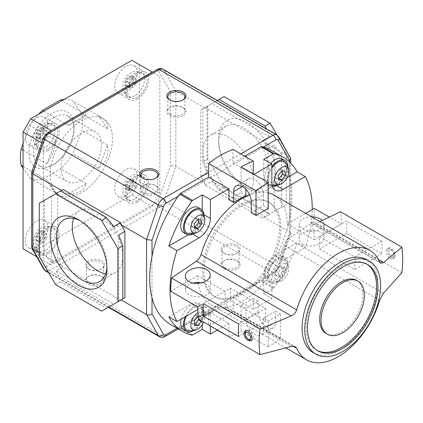 <?xml version="1.0" encoding="UTF-8"?>
<svg xmlns="http://www.w3.org/2000/svg" width="423" height="423" viewBox="0 0 423 423"><rect width="100%" height="100%" fill="white"/><g stroke="black" fill="none" stroke-linecap="round" stroke-linejoin="round"><path stroke-width="0.32" stroke-dasharray="2.12 1.59" d="M366.81 259.701A53.631 30.964 -60 0 1 375.032 302.678A53.631 30.964 -60 0 1 339.997 349.943A53.631 30.964 -60 0 1 313.179 352.597M197.779 306.934L224.867 291.294A63.212 36.494 120 0 0 228.076 308.637A7.662 4.426 120 0 0 226.876 307.235A7.662 4.426 120 0 0 223.518 307.362L291.273 346.479M274.083 195.103A63.212 36.494 120 0 1 287.175 224.042L314.263 239.682A63.212 36.494 120 0 0 311.053 222.339A7.662 4.426 120 0 0 312.253 223.741A7.662 4.426 120 0 0 315.611 223.614L378.786 260.082M31.725 172.251L32.809 171.431L32.809 245.06L44.262 265.565A3.833 2.21 120 0 0 46.694 265.914L153.549 204.224L159.852 193.3L159.852 76.494L153.549 72.851L49.681 132.817L43.373 143.741L43.373 260.552L51.035 264.972L152.19 206.572L153.549 204.224L156.531 202.501A3.833 2.21 120 0 0 158.963 199.339L170.421 165.61L170.421 91.981L158.963 71.482A3.833 2.956 150.8 0 1 164.108 70.266A7.662 4.426 120 0 0 163.072 69.187M31.683 247.132L32.809 245.06M159.349 336.671A7.662 4.426 120 0 0 163.178 336.296L273.015 272.883A7.662 4.426 120 0 0 277.885 266.559L289.612 232.021L264.148 217.316L262.535 218.247L205.107 185.094L204.552 182.91L175.836 166.334L170.421 165.61M204.552 182.91L200.761 176.343L200.761 110.028L204.552 107.839L175.836 91.262C174.033 90.453 172.224 90.691 170.421 91.981M290.495 157.811L289.612 156.949L289.612 232.021L290.733 233.369L289.612 234.427L289.612 218.337A100.563 58.062 120 0 0 289.612 176.888L289.612 218.337A100.563 58.062 120 0 1 263.471 278.392L178.141 327.656A100.563 58.062 120 0 0 179.653 328.058A1.914 1.105 120 0 0 180.436 327.894L208.613 311.624L208.613 325.266A100.563 58.062 120 0 0 232.994 311.191L232.994 297.549L261.171 281.279A1.914 1.105 120 0 0 261.953 280.539A100.563 58.062 120 0 0 263.471 278.392L275.722 271.317A3.833 2.21 120 0 0 278.154 268.156L289.612 234.427M178.141 196.283L263.471 147.019M152 256.333L152 297.787M204.552 107.839L205.107 107.521L262.535 140.674L264.148 142.244L267.939 148.817L274.167 145.216L274.167 211.532L281.385 207.365L281.385 154.189L286.36 151.318L276.875 134.889M278.794 136.862A3.833 2.956 -29.2 0 0 277.885 135.952L289.612 156.949L264.148 142.244M63.133 189.488L57.729 192.608L57.729 258.918L61.52 265.491L39.307 252.663M61.52 265.491L63.133 267.061L120.56 300.214L101.615 311.154M88.338 284.415A9.576 5.531 0 0 0 101.885 284.415A9.576 5.531 0 0 0 101.885 276.594A9.576 5.531 0 0 0 88.338 276.594A9.576 5.531 0 0 0 88.338 284.415M223.783 268.774A9.576 5.531 0 0 0 237.329 268.774A9.576 5.531 0 0 0 237.329 260.954A9.576 5.531 0 0 0 223.783 260.954A9.576 5.531 0 0 0 223.783 268.774M262.535 140.674L269.292 136.772L211.865 103.619L205.107 107.521M39.307 203.241L57.729 192.608M56.375 193.39L60.537 190.985L56.375 193.39L113.803 226.543M200.761 110.028L206.99 106.432L206.99 172.743L200.761 176.343M51.5 196.203L51.5 262.519L44.288 253.541L39.307 256.417M51.5 262.519L57.729 258.918M55.561 284.568L60.537 281.697L56.375 270.963L63.133 267.061M205.107 185.094L211.865 181.192L269.292 214.345L262.535 218.247M122.844 298.897L118.678 301.303L118.678 234.992M267.939 148.817L267.939 215.127L274.167 211.532M218.696 138.839A40.143 23.175 60 0 1 247.08 122.453A40.143 23.175 60 0 1 275.463 171.616A40.143 23.175 60 0 1 247.08 188.002A40.143 23.175 60 0 1 218.696 138.839L218.696 142.477A35.685 20.605 60 0 1 226.088 126.139A35.685 20.605 60 0 1 261.774 146.744A35.685 20.605 60 0 1 261.774 187.955A35.685 20.605 60 0 1 243.934 186.183A35.685 20.605 60 0 1 218.696 142.477M224.053 96.576L207.804 105.962L207.804 159.138L224.053 187.289L270.107 213.879L286.36 204.494L286.36 151.318M44.288 200.37L44.288 253.541M60.537 281.697L106.591 308.282M206.99 106.432L202.823 108.838L202.823 162.014L207.804 159.138M202.823 108.838L207.804 105.962M211.865 181.192L219.077 190.165L265.131 216.75L270.107 213.879M219.077 190.165L224.053 187.289M281.385 207.365L286.36 204.494M265.131 216.75L269.292 214.345M56.375 270.963L113.803 304.116M269.292 136.772L266.162 128.703M217.285 100.489L211.865 103.619M281.385 154.189L274.167 145.216M202.823 162.014L206.99 172.743M202.881 151.608A35.685 20.605 60 0 1 210.273 135.27A35.685 20.605 60 0 1 245.964 155.876A35.685 20.605 60 0 1 245.964 197.081A35.685 20.605 60 0 1 218.464 187.521A35.685 20.605 60 0 1 202.881 151.608M80.211 220.721A35.685 20.605 60 0 1 81.734 221.552A35.685 20.605 60 0 1 81.739 221.552A35.685 20.605 60 0 1 106.971 265.258A35.685 20.605 60 0 1 106.924 266.998M81.734 221.552L78.588 219.733L81.739 221.552M73.65 218.416A35.685 20.605 60 0 1 79.704 210.654A35.685 20.605 60 0 1 97.549 212.42A35.685 20.605 60 0 1 120.862 243.87A35.685 20.605 60 0 1 115.394 272.465A35.685 20.605 60 0 1 105.639 273.829M23.054 248.819L30.715 253.245L131.876 194.844L152.19 206.572M131.876 194.844L139.537 181.573L159.852 193.3M139.537 181.573L139.537 64.761L159.852 76.494M139.537 64.761L131.876 60.341M158.963 71.482A3.833 2.21 120 0 0 156.531 71.127L153.549 72.851L152.423 72.201M50.802 130.876L49.681 132.817L46.694 134.54A3.833 2.21 60 0 1 47.487 132.785M41.729 142.794L43.373 143.741M36.785 256.745L43.373 260.552M30.715 253.245L51.035 264.972M81.295 192.761A44.055 25.438 -60 0 1 59.268 194.945A44.055 25.438 -60 0 1 59.268 144.074A44.055 25.438 -60 0 1 103.323 118.641A44.055 25.438 -60 0 1 110.075 153.94A44.055 25.438 -60 0 1 81.295 192.761M125.991 195.579A15.9 9.179 -60 0 1 118.043 196.367A15.9 9.179 -60 0 1 118.043 178.009A15.9 9.179 -60 0 1 133.943 168.83A15.9 9.179 -60 0 1 136.38 181.567A15.9 9.179 -60 0 1 125.991 195.579M125.991 92.357A15.9 9.179 -60 0 1 118.043 93.145A15.9 9.179 -60 0 1 118.043 74.786A15.9 9.179 -60 0 1 133.943 65.607A15.9 9.179 -60 0 1 136.38 78.345A15.9 9.179 -60 0 1 125.991 92.357M36.6 143.968A15.9 9.179 -60 0 1 28.653 144.756A15.9 9.179 -60 0 1 28.653 126.398A15.9 9.179 -60 0 1 44.547 117.219A15.9 9.179 -60 0 1 46.985 129.956A15.9 9.179 -60 0 1 36.6 143.968M36.6 247.191A15.9 9.179 -60 0 1 28.653 247.978A15.9 9.179 -60 0 1 28.653 229.62A15.9 9.179 -60 0 1 44.547 220.441A15.9 9.179 -60 0 1 46.985 233.179A15.9 9.179 -60 0 1 36.6 247.191M39.984 240.676L43.373 236.468L43.373 231.952L39.984 231.651L36.6 235.86L36.6 240.375L39.984 240.676L43.373 242.633L46.757 238.424L43.373 236.468M47.979 252.039A13.79 7.963 -60 0 1 41.084 252.721A13.79 7.963 -60 0 1 41.084 236.795A13.79 7.963 -60 0 1 54.874 228.832A13.79 7.963 -60 0 1 56.989 239.883A13.79 7.963 -60 0 1 47.979 252.039M47.979 253.758A15.9 9.179 -60 0 1 40.026 254.546A15.9 9.179 -60 0 1 40.026 236.187A15.9 9.179 -60 0 1 55.926 227.008A15.9 9.179 -60 0 1 58.363 239.751A15.9 9.179 -60 0 1 47.979 253.758M39.984 137.454L43.373 133.245L43.373 128.729L39.984 128.428L36.6 132.637L36.6 137.152L39.984 137.454L43.373 139.41L46.757 135.196L43.373 133.245M47.979 148.817A13.79 7.963 -60 0 1 41.084 149.499A13.79 7.963 -60 0 1 41.084 133.573A13.79 7.963 -60 0 1 54.874 125.61A13.79 7.963 -60 0 1 56.989 136.661A13.79 7.963 -60 0 1 47.979 148.817M47.979 150.535A15.9 9.179 -60 0 1 40.026 151.323A15.9 9.179 -60 0 1 40.026 132.965A15.9 9.179 -60 0 1 55.926 123.786A15.9 9.179 -60 0 1 58.363 136.523A15.9 9.179 -60 0 1 47.979 150.535M129.38 85.843L132.764 81.634L132.764 77.118L129.38 76.817L125.991 81.026L125.991 85.541L129.38 85.843L132.764 87.799L136.153 83.585L132.764 81.634M137.369 97.205A13.79 7.963 -60 0 1 130.474 97.887A13.79 7.963 -60 0 1 130.474 81.962A13.79 7.963 -60 0 1 144.264 73.999A13.79 7.963 -60 0 1 146.379 85.049A13.79 7.963 -60 0 1 137.369 97.205M137.369 98.924A15.9 9.179 -60 0 1 129.422 99.712A15.9 9.179 -60 0 1 129.422 81.353A15.9 9.179 -60 0 1 145.322 72.174A15.9 9.179 -60 0 1 147.759 84.917A15.9 9.179 -60 0 1 137.369 98.924M129.38 189.07L132.764 184.856L132.764 180.341L129.38 180.039L125.991 184.248L125.991 188.764L129.38 189.07L132.764 191.022L136.153 186.813L132.764 184.856M137.369 200.428A13.79 7.963 -60 0 1 130.474 201.11A13.79 7.963 -60 0 1 130.474 185.184A13.79 7.963 -60 0 1 144.264 177.221A13.79 7.963 -60 0 1 146.379 188.272A13.79 7.963 -60 0 1 137.369 200.428M137.369 202.146A15.9 9.179 -60 0 1 129.422 202.934A15.9 9.179 -60 0 1 129.422 184.576A15.9 9.179 -60 0 1 145.322 175.397A15.9 9.179 -60 0 1 147.759 188.14A15.9 9.179 -60 0 1 137.369 202.146M46.757 238.424L46.757 233.908L43.373 231.952M46.757 233.908L43.373 233.602L39.984 231.651M43.373 233.602L39.984 237.816L36.6 235.86M39.984 237.816L39.984 242.331L36.6 240.375M39.984 242.331L43.373 242.633M46.757 135.196L46.757 130.686L43.373 128.729M46.757 130.686L43.373 130.379L39.984 128.428M43.373 130.379L39.984 134.593L36.6 132.637M39.984 134.593L39.984 139.109L36.6 137.152M39.984 139.109L43.373 139.41M136.153 83.585L136.153 79.075L132.764 77.118M136.153 79.075L132.764 78.768L129.38 76.817M132.764 78.768L129.38 82.982L125.991 81.026M129.38 82.982L129.38 87.498L125.991 85.541M129.38 87.498L132.764 87.799M136.153 186.813L136.153 182.297L132.764 180.341M136.153 182.297L132.764 181.996L129.38 180.039M132.764 181.996L129.38 186.205L125.991 184.248M129.38 186.205L129.38 190.72L125.991 188.764M129.38 190.72L132.764 191.022M53.816 164.309A28.637 16.534 -60 0 1 39.498 165.726A28.637 16.534 -60 0 1 39.498 132.658A28.637 16.534 -60 0 1 68.135 116.124A28.637 16.534 -60 0 1 74.062 129.237A28.637 16.534 -60 0 1 53.816 164.309L51.5 165.647A31.91 18.427 -60 0 1 28.933 152.618A31.91 18.427 -60 0 1 51.5 113.533A31.91 18.427 -60 0 1 74.062 126.562A31.91 18.427 -60 0 1 51.5 165.647L53.816 164.309M81.295 180.172A28.637 16.534 -60 0 1 66.977 181.594A28.637 16.534 -60 0 1 66.977 148.526A28.637 16.534 -60 0 1 95.614 131.992A28.637 16.534 -60 0 1 100.002 154.94A28.637 16.534 -60 0 1 81.295 180.172M64.201 99.41A44.055 25.438 -60 0 1 72.761 101.023L81.845 113.951A44.055 25.438 -60 0 1 81.845 130.184L72.761 153.602A44.055 25.438 -60 0 1 60.584 168.751L42.411 179.241A44.055 25.438 -60 0 1 30.234 178.152L23.054 167.936M23.054 144.079L30.234 125.573A44.055 25.438 -60 0 1 38.794 114.078M68.145 194.099L86.318 183.608C84.912 187.252 82.665 189.975 79.577 191.772C76.478 193.549 72.666 194.326 68.145 194.099L42.411 179.241M86.318 183.608L60.584 168.751M98.496 168.46L107.579 145.041C109.219 154.781 106.189 162.591 98.496 168.46L72.761 153.602M107.579 145.041L81.845 130.184M107.579 128.809L98.496 115.881L99.77 116.584C106.533 120.555 109.139 124.626 107.579 128.809L81.845 113.951M98.496 115.881L72.761 101.023M43.765 111.207L68.145 125.282C77.314 121.507 83.373 118.012 86.318 114.792L61.938 100.716M23.054 150.091L46.884 163.849C51.469 157.7 54.498 149.895 55.968 140.431L30.234 125.573M30.234 178.152L55.714 192.893C54.139 191.92 51.194 187.653 46.884 180.087L23.054 166.329M68.145 125.282L86.318 114.792M46.884 163.849L55.968 140.431M55.968 193.01L46.884 180.087M142.519 193.702A9.576 5.531 0 0 0 156.061 193.702A9.576 5.531 0 0 0 156.061 185.882A9.576 5.531 0 0 0 142.519 185.882A9.576 5.531 0 0 0 142.519 193.702M143.249 192.433A8.539 4.933 0 0 0 152.56 193.501A8.539 4.933 0 0 0 157.832 188.944A8.539 4.933 0 0 0 155.331 185.459A8.539 4.933 0 0 0 143.249 185.459A8.539 4.933 0 0 0 140.748 188.944A8.539 4.933 0 0 0 143.249 192.433M142.905 178.273A8.539 4.933 0 0 0 143.249 178.485A8.539 4.933 0 0 0 155.331 178.485A8.539 4.933 0 0 0 155.675 178.273M143.249 178.485L142.519 178.062L143.249 178.485M169.607 115.5A9.576 5.531 0 0 0 183.148 115.5A9.576 5.531 0 0 0 183.148 107.685A9.576 5.531 0 0 0 169.607 107.685A9.576 5.531 0 0 0 169.607 115.5M170.337 114.231A8.539 4.933 0 0 0 179.648 115.305A8.539 4.933 0 0 0 184.92 110.747A8.539 4.933 0 0 0 182.419 107.262A8.539 4.933 0 0 0 170.337 107.262A8.539 4.933 0 0 0 167.836 110.747A8.539 4.933 0 0 0 170.337 114.231M169.993 100.077A8.539 4.933 0 0 0 170.337 100.288A8.539 4.933 0 0 0 182.419 100.288A8.539 4.933 0 0 0 182.762 100.077M170.337 100.288L169.607 99.865L170.337 100.288M224.518 267.505A8.539 4.933 0 0 0 233.824 268.573A8.539 4.933 0 0 0 239.095 264.015A8.539 4.933 0 0 0 236.594 260.531A8.539 4.933 0 0 0 224.518 260.531A8.539 4.933 0 0 0 222.017 264.015A8.539 4.933 0 0 0 224.518 267.505M224.518 253.557A8.539 4.933 0 0 0 236.594 253.557A8.539 4.933 0 0 0 239.095 250.067A8.539 4.933 0 0 0 230.556 245.139A8.539 4.933 0 0 0 222.017 250.067A8.539 4.933 0 0 0 224.518 253.557L223.783 253.134A9.576 5.531 0 0 0 237.329 253.134A9.576 5.531 0 0 0 237.329 245.314A9.576 5.531 0 0 0 223.783 245.314A9.576 5.531 0 0 0 223.783 253.134L224.518 253.557M89.073 283.146A8.539 4.933 0 0 0 98.379 284.214A8.539 4.933 0 0 0 103.651 279.656A8.539 4.933 0 0 0 101.15 276.171A8.539 4.933 0 0 0 89.073 276.171A8.539 4.933 0 0 0 86.572 279.656A8.539 4.933 0 0 0 89.073 283.146M89.073 269.197A8.539 4.933 0 0 0 101.15 269.197A8.539 4.933 0 0 0 103.651 265.707A8.539 4.933 0 0 0 95.112 260.78A8.539 4.933 0 0 0 86.572 265.707A8.539 4.933 0 0 0 89.073 269.197L88.338 268.774A9.576 5.531 0 0 0 101.885 268.774A9.576 5.531 0 0 0 101.885 260.954A9.576 5.531 0 0 0 88.338 260.954A9.576 5.531 0 0 0 88.338 268.774L89.073 269.197M268.208 321.009L268.208 346.812A100.563 58.062 120 0 0 280.401 338.564L280.401 313.972L268.208 321.009L263.471 318.27L263.471 329.221A12.452 7.191 60 0 1 260.891 334.921A12.452 7.191 60 0 1 251.294 331.584A12.452 7.191 60 0 1 245.863 319.053L258.051 312.015L258.051 301.07L253.314 298.331L253.314 309.282L271.867 298.564L263.741 293.874L273.364 288.322A1.914 1.105 120 0 0 274.146 287.577A100.563 58.062 120 0 0 297.147 242.76L305.274 247.455A100.563 58.062 120 0 0 312.216 209.581M289.612 162.009L289.612 176.888A100.563 58.062 120 0 0 271.085 150.244M244.811 156.224L232.994 163.045L232.994 149.404M253.99 174.387L253.314 174.778L232.994 163.045M253.314 174.778L253.314 173.996M170.522 324.425A100.563 58.062 120 0 0 178.141 327.656L177.131 328.237M217.369 330.03L228.933 323.357L208.613 311.624M217.115 330.178L208.613 325.266M228.933 323.357L228.933 336.703M280.401 338.564L232.994 311.191M268.208 346.812L241.121 331.177A100.563 58.062 120 0 1 229.234 336.882M280.401 313.972L275.659 311.233L275.659 322.183A12.452 7.191 -120 0 1 273.078 327.883L260.891 334.921M253.314 309.282L232.994 297.549M258.051 312.015A12.452 7.191 -120 0 0 263.487 324.547A12.452 7.191 -120 0 0 273.078 327.883M241.121 293.483A54.398 31.408 -60 0 1 213.922 296.179A54.398 31.408 -60 0 1 213.922 233.364A54.398 31.408 -60 0 1 268.319 201.956A54.398 31.408 -60 0 1 276.658 245.546A54.398 31.408 -60 0 1 241.121 293.483M263.741 293.874L263.741 275.029A15.9 9.179 120 0 1 274.982 255.555L283.109 260.251A15.9 9.179 120 0 0 271.867 279.719L271.867 298.564M283.109 260.251L305.274 247.455M228.933 199.799L241.121 192.761L241.121 166.958M197.816 309.493L199.133 308.732A15.9 9.179 120 0 1 207.085 307.944L198.958 303.254A15.9 9.179 120 0 0 191.006 304.042L199.133 308.732M198.958 303.254A15.9 9.179 120 0 1 202.247 310.53L210.374 315.225A15.9 9.179 120 0 0 207.085 307.944M210.374 315.225L210.374 325.99M253.314 298.331L241.121 305.369L241.121 331.177M268.208 208.402L263.471 205.663L251.278 212.706M251.278 201.755L263.471 194.717L263.471 205.663M263.471 194.717A12.452 7.191 -120 0 0 258.035 182.186A12.452 7.191 -120 0 0 248.438 178.85A12.452 7.191 -120 0 0 245.863 184.55L245.863 189.245M245.863 195.5L241.121 192.761M263.471 318.27L275.659 311.233M258.051 301.07L245.863 308.108L245.863 319.053M245.863 308.108L241.121 305.369M287.106 177.708L274.982 184.708L276.621 185.655M263.741 159.371L263.741 178.215A15.9 9.179 120 0 0 267.035 185.496A15.9 9.179 120 0 0 274.982 184.708M202.247 210.12L202.247 213.721L203.965 214.715M188.061 234.892L191.006 233.189A15.9 9.179 120 0 0 202.247 213.721M168.846 316.838L191.006 304.042M202.247 310.53L202.247 324.674M274.982 255.555L297.147 242.76M282.263 159.043A14.556 8.407 -60 0 1 284.494 170.707A14.556 8.407 -60 0 1 274.982 183.534A14.556 8.407 -60 0 1 267.701 184.259A14.556 8.407 -60 0 1 270.657 163.363M197.964 312.803A9.925 5.732 -60 0 1 204.79 316.684A9.925 5.732 -60 0 1 203.632 322.099M198.292 316.541L201.163 316.795L201.163 320.676M186.432 316.066A13.25 7.651 -60 0 1 201.554 308.214A13.25 7.651 -60 0 1 201.956 319.048A13.25 7.651 -60 0 1 193.713 329.48A13.25 7.651 -60 0 1 188.584 330.675M185.274 316.732A14.556 8.407 -60 0 1 200.994 306.056A14.556 8.407 -60 0 1 203.225 317.721A14.556 8.407 -60 0 1 193.713 330.548A14.556 8.407 -60 0 1 193.523 330.659M181.218 319.074A14.556 8.407 -60 0 1 198.287 304.491A14.556 8.407 -60 0 1 200.518 316.155A14.556 8.407 -60 0 1 191.006 328.983A14.556 8.407 -60 0 1 183.73 329.707M201.554 211.246A13.25 7.651 -60 0 1 201.956 222.086A13.25 7.651 -60 0 1 193.713 232.513A13.25 7.651 -60 0 1 188.584 233.708M204.008 215.529A14.556 8.407 -60 0 1 193.713 233.581A14.556 8.407 -60 0 1 193.523 233.692M198.287 207.524A14.556 8.407 -60 0 1 200.518 219.188A14.556 8.407 -60 0 1 191.006 232.021A14.556 8.407 -60 0 1 183.73 232.74M281.755 280.629A9.925 5.732 -60 0 1 281.512 280.761A9.925 5.732 -60 0 1 274.739 276.483A9.925 5.732 -60 0 1 281.676 264.47A9.925 5.732 -60 0 1 288.766 268.198A9.925 5.732 -60 0 1 281.755 280.629M281.755 268.013L285.139 268.314L285.139 272.83L281.755 277.039L278.366 276.737L278.366 272.222L281.755 268.013L279.048 266.448L275.659 270.662L278.366 272.222M277.689 280.999A13.25 7.651 -60 0 1 272.56 282.194A13.25 7.651 -60 0 1 271.069 266.358A13.25 7.651 -60 0 1 285.53 259.733A13.25 7.651 -60 0 1 285.932 270.567A13.25 7.651 -60 0 1 277.689 280.999M277.689 282.067A14.556 8.407 -60 0 1 270.413 282.786A14.556 8.407 -60 0 1 270.413 265.977A14.556 8.407 -60 0 1 284.97 257.575A14.556 8.407 -60 0 1 287.201 269.24A14.556 8.407 -60 0 1 277.689 282.067M274.982 280.502A14.556 8.407 -60 0 1 267.701 281.221A14.556 8.407 -60 0 1 267.701 264.412A14.556 8.407 -60 0 1 282.263 256.01A14.556 8.407 -60 0 1 284.494 267.674A14.556 8.407 -60 0 1 274.982 280.502M285.53 162.765A13.25 7.651 -60 0 1 285.932 173.599A13.25 7.651 -60 0 1 277.689 184.031A13.25 7.651 -60 0 1 272.56 185.226M272.042 185.105A13.25 7.651 -60 0 1 271.867 168.1M287.984 167.048A14.556 8.407 -60 0 1 277.689 185.1A14.556 8.407 -60 0 1 277.499 185.211M272.37 186.458A14.556 8.407 -60 0 1 270.413 185.819A14.556 8.407 -60 0 1 271.867 166.773M198.456 219.59L198.456 218.268L201.163 219.828M198.456 218.268L195.072 217.961L197.779 219.526M195.072 217.961L191.682 222.175L194.395 223.741M191.682 222.175L191.682 226.691L194.395 228.256M191.682 226.691L194.395 226.934M282.432 171.104L282.432 169.782L285.139 171.347M282.432 169.782L279.048 169.48L281.755 171.045M279.048 169.48L275.659 173.694L278.366 175.254M275.659 173.694L275.659 178.21L278.366 179.77M275.659 178.21L278.366 178.448M275.659 270.662L275.659 275.172L279.048 275.479L282.432 271.265L282.432 266.749L285.139 268.314M282.432 271.265L285.139 272.83M282.432 266.749L279.048 266.448M275.659 275.172L278.366 276.737M279.048 275.479L281.755 277.039M198.456 317.9L198.456 315.23L201.163 316.795M198.456 315.23L195.072 314.929L197.779 316.494M195.072 314.929L191.682 319.143L194.395 320.708M191.682 319.143L191.682 323.658L194.395 325.224M191.682 323.658L194.395 323.902M356.674 280.391A30.646 17.692 -60 0 1 361.369 304.951A30.646 17.692 -60 0 1 341.35 331.955A30.646 17.692 -60 0 1 326.027 333.472M317.134 350.44A49.803 28.753 -60 0 1 316.446 350.064A49.803 28.753 -60 0 1 316.446 292.557A49.803 28.753 -60 0 1 366.249 263.804A49.803 28.753 -60 0 1 366.921 264.211M242.474 294.265A54.398 31.408 -60 0 1 215.275 296.962A54.398 31.408 -60 0 1 215.275 234.146A54.398 31.408 -60 0 1 269.673 202.739A54.398 31.408 -60 0 1 278.011 246.329A54.398 31.408 -60 0 1 242.474 294.265M224.867 291.294L197.779 275.653A63.212 36.494 120 0 0 198.207 282.543M198.313 283.315A63.212 36.494 120 0 0 210.871 304.592A63.212 36.494 120 0 0 283.965 245.091A7.662 4.426 120 0 1 288.523 238.556L313.401 221.678A101.52 58.612 120 0 0 314.263 208.402M197.779 275.653L170.691 291.294M268.208 192.793A63.212 36.494 120 0 0 249.586 194.786M287.175 224.042L305.686 213.351M302.746 244.208C309.932 248.793 324.489 244.272 324.002 237.61C324.605 227.537 298.501 228.859 299.103 238.868C299.156 241.01 300.372 242.791 302.746 244.208M401.85 272.74L313.401 221.678M314.263 239.682L341.35 224.042L329.305 217.089M341.35 224.042A101.52 58.612 120 0 0 340.494 211.759M319.545 236.631L354.76 256.962L381.779 241.364A101.52 58.612 -60 0 1 381.779 253.874L346.564 233.544A101.52 58.612 120 0 0 346.564 221.033L319.545 236.631L319.545 249.142L354.76 269.477L381.779 253.874M381.779 241.364L346.564 221.033M391.349 257.734C387.457 254.149 386.522 250.918 388.536 248.031C391.867 245.7 398.36 256.037 394.278 257.988L391.349 257.734M389.546 254.186L391.412 256.195C393.083 256.941 394.003 256.386 394.173 254.54C394.009 252.542 393.083 250.966 391.412 249.819C388.774 249.099 388.15 250.553 389.546 254.186M390.112 258.448A5.748 3.315 -120 0 0 392.983 258.733A5.748 3.315 -120 0 0 394.173 256.105A5.748 3.315 -120 0 0 390.112 249.068A5.748 3.315 -120 0 0 387.235 248.782A5.748 3.315 -120 0 0 386.358 253.388A5.748 3.315 -120 0 0 390.112 258.448M251.384 340.309A5.748 3.315 -120 0 0 252.119 340.06A5.748 3.315 -120 0 0 252.119 333.424A5.748 3.315 -120 0 0 246.376 330.109A5.748 3.315 -120 0 0 245.811 330.601M245.187 332.737A5.748 3.315 -120 0 0 246.44 336.856A5.748 3.315 -120 0 0 249.247 339.775M319.91 221.562L315.611 223.614M354.76 256.962L354.76 269.477M346.564 233.544L319.545 249.142M238.614 324.018L265.639 308.42L230.419 288.084L203.4 303.688M238.614 336.528L265.639 320.93L230.419 300.6L214.239 309.943M230.419 288.084L230.419 300.6M265.639 308.42L265.639 320.93M311.751 216.856A12.452 7.186 0 0 0 299.103 224.042A12.452 7.186 0 0 0 302.746 229.123A12.452 7.186 0 0 0 316.319 230.683A12.452 7.186 0 0 0 324.002 224.042A12.452 7.186 0 0 0 322.31 220.42M201.348 282.844A12.452 7.186 180 0 1 206.583 284.647A12.452 7.186 180 0 1 210.231 289.729A12.452 7.186 180 0 1 197.779 296.92A12.452 7.186 180 0 1 185.327 289.729A12.452 7.186 180 0 1 193.226 283.04M198.636 319.217L223.518 307.362M267.939 215.127L264.148 217.316M293.181 346.231L228.076 308.637M379.669 261.953L311.053 222.339M43.627 268.996A3.833 2.956 150.8 0 1 44.262 265.565M46.694 134.54A3.833 2.21 120 0 0 44.262 137.702A3.833 1.02 18.8 0 0 43.342 138.035M44.262 137.702L32.809 171.431M45.573 270.984A7.662 4.426 120 0 0 49.406 270.609A3.833 2.21 60 0 1 46.694 265.914M165.092 336.486A3.833 2.21 -120 0 1 163.178 336.296L49.406 270.609L159.238 207.196A3.833 2.21 60 0 1 156.531 202.501M156.531 71.127A3.833 2.21 60 0 1 157.324 69.372M276.843 134.874A7.662 4.426 120 0 1 277.885 135.952L164.108 70.266L175.836 91.262L175.836 166.334L164.108 200.872L277.885 266.559A3.833 1.02 -161.2 0 1 279.074 267.822L274.929 273.073A3.833 2.21 -120 0 1 273.015 272.883L159.238 207.196A7.662 4.426 120 0 0 164.108 200.872A3.833 1.02 18.8 0 0 158.963 199.339M290.691 233.607L279.074 267.822A3.833 1.02 -161.2 0 1 278.154 268.156M178.252 328.888L274.929 273.073A3.833 2.21 -120 0 0 275.722 271.317M240.745 153.882L208.613 172.431M108.801 307.008L48.375 272.121M39.984 241.168A6.128 3.537 -60 0 1 36.23 235.828A6.128 3.537 -60 0 1 43.738 231.492A6.128 3.537 -60 0 1 39.984 241.168M45.404 250.553A13.79 7.963 -60 0 1 38.509 251.236A13.79 7.963 -60 0 1 38.509 235.31A13.79 7.963 -60 0 1 52.299 227.347A13.79 7.963 -60 0 1 54.414 238.403A13.79 7.963 -60 0 1 45.404 250.553M39.984 137.946A6.128 3.537 -60 0 1 36.23 132.605A6.128 3.537 -60 0 1 43.738 128.269A6.128 3.537 -60 0 1 39.984 137.946M45.404 147.331A13.79 7.963 -60 0 1 38.509 148.013A13.79 7.963 -60 0 1 38.509 132.087A13.79 7.963 -60 0 1 52.299 124.124A13.79 7.963 -60 0 1 54.414 135.18A13.79 7.963 -60 0 1 45.404 147.331M129.38 86.334A6.128 3.537 -60 0 1 125.626 80.994A6.128 3.537 -60 0 1 133.134 76.658A6.128 3.537 -60 0 1 129.38 86.334M134.8 95.72A13.79 7.963 -60 0 1 127.899 96.402A13.79 7.963 -60 0 1 127.905 80.476A13.79 7.963 -60 0 1 141.694 72.513A13.79 7.963 -60 0 1 143.804 83.569A13.79 7.963 -60 0 1 134.8 95.72M129.38 189.557A6.128 3.537 -60 0 1 125.626 184.216A6.128 3.537 -60 0 1 133.134 179.886A6.128 3.537 -60 0 1 129.38 189.557M134.8 198.942A13.79 7.963 -60 0 1 127.899 199.624A13.79 7.963 -60 0 1 127.905 183.698A13.79 7.963 -60 0 1 141.694 175.741A13.79 7.963 -60 0 1 143.804 186.792A13.79 7.963 -60 0 1 134.8 198.942M273.364 288.322L261.171 281.279M274.146 287.577L261.953 280.539M191.841 335.095L179.653 328.058M192.629 334.931L180.436 327.894M242.474 186.506L245.863 184.55M263.471 329.221L275.659 322.183M263.741 178.215L271.867 182.91M191.006 233.189L192.645 234.136M263.741 275.029L271.867 279.719M288.523 238.556L383.365 293.313M379.669 300.346L283.965 245.091M226.876 307.235L295.36 346.775M312.253 223.741L380.737 263.28M290.733 233.369L290.733 163.114M48.793 272.846L108.383 307.246M226.088 126.139L210.273 135.27M261.774 187.955L245.964 197.081M243.934 186.183L247.08 188.002M106.971 265.258L106.971 268.896M79.704 210.654L63.894 219.78M115.394 272.465L99.579 281.596M41.084 252.721L38.509 251.236C34.765 248.904 33.581 245.176 33.502 243.352C33.269 238.038 34.95 233.581 38.551 229.98C41.734 227.288 44.325 225.993 46.319 226.083L52.299 227.347L54.874 228.832M28.653 247.978L40.026 254.546M44.547 220.441L55.926 227.008M41.084 149.499L38.509 148.013C34.765 145.681 33.581 141.954 33.502 140.129C33.269 134.815 34.95 130.358 38.551 126.757C41.734 124.066 44.325 122.77 46.319 122.86L52.299 124.124L54.874 125.61M28.653 144.756L40.026 151.323M44.547 117.219L55.926 123.786M130.474 97.887L127.899 96.402C124.156 94.07 122.977 90.342 122.892 88.518C122.659 83.204 124.346 78.747 127.947 75.146C131.13 72.455 133.716 71.159 135.714 71.249L141.694 72.513L144.264 73.999M118.043 93.145L129.422 99.712M133.943 65.607L145.322 72.174M130.474 201.11L127.899 199.624C124.156 197.292 122.977 193.565 122.892 191.741C122.659 186.427 124.346 181.969 127.947 178.369C131.13 175.677 133.716 174.382 135.714 174.472L141.694 175.735L144.264 177.221M118.043 196.367L129.422 202.934M133.943 168.83L145.322 175.397M39.498 165.726L66.977 181.594M68.135 116.124L95.614 131.992M74.062 129.237L74.062 126.562M55.714 192.893L59.268 194.945M99.77 116.584L103.323 118.641M143.249 185.459L142.519 185.882M155.331 185.459L156.061 185.882M140.748 174.995L140.748 188.944M157.832 174.995L157.832 188.944M155.331 178.485L156.061 178.062M170.337 107.262L169.607 107.685M182.419 107.262L183.148 107.685M167.836 96.798L167.836 110.747M184.92 96.798L184.92 110.747M182.419 100.288L183.148 99.865M224.518 260.531L223.783 260.954M236.594 260.531L237.329 260.954M222.017 250.067L222.017 264.015M239.095 250.067L239.095 264.015M236.594 253.557L237.329 253.134M89.073 276.171L88.338 276.594M101.15 276.171L101.885 276.594M86.572 265.707L86.572 279.656M103.651 265.707L103.651 279.656M101.15 269.197L101.885 268.774M248.438 178.85L236.251 185.887M275.161 190.186L267.035 185.496M204.79 316.684A13.79 13.79 0 0 0 201.554 308.214M198.287 304.491L200.994 306.056M288.766 268.198A13.79 13.79 0 0 0 285.53 259.733M272.56 282.194A13.79 13.79 0 0 0 281.512 280.761M267.701 281.221L270.413 282.786M282.263 256.01L284.97 257.575M267.701 184.259L270.413 185.819M316.446 350.064L317.805 350.847M366.249 263.804L367.603 264.587M213.922 296.179L215.275 296.962M268.319 201.956L269.673 202.739M391.412 249.819L390.112 249.068M394.173 254.54L394.173 256.105M392.983 258.733L394.278 257.988M387.235 248.782L388.536 248.031M250.823 340.811L252.119 340.06M245.076 330.855L246.376 330.109M324.002 237.61L324.002 224.042M299.103 238.868L299.103 224.042M210.231 289.729L210.231 274.902M185.327 289.729L185.327 276.161M210.871 304.592L285.89 347.902"/><path stroke-width="0.63" d="M296.692 348.256L295.36 346.775L291.273 346.479L259.997 354.638A101.52 58.612 -60 0 1 259.997 329.083L291.273 315.896C293.943 314.686 295.751 312.671 296.692 309.858A63.212 36.494 -60 0 1 369.787 250.363A63.212 36.494 -60 0 1 379.669 261.953L380.737 263.28L383.365 262.731L401.85 247.185A101.52 58.612 -60 0 1 401.85 272.74L383.365 293.313L379.669 300.346A63.212 36.494 -60 0 1 338.183 356.716A63.212 36.494 -60 0 1 306.575 359.846A63.212 36.494 -60 0 1 296.692 348.256L293.181 346.231M315.886 354.162L313.179 352.597A53.631 30.964 -60 0 1 313.179 290.67A53.631 30.964 -60 0 1 366.81 259.701L369.522 261.266A53.631 30.964 -60 0 1 377.744 304.243A53.631 30.964 -60 0 1 342.704 351.508A53.631 30.964 -60 0 1 315.886 354.162A53.631 30.964 -60 0 1 315.886 292.23A53.631 30.964 -60 0 1 369.522 261.266M259.997 329.083L171.548 278.022L196.431 261.139A7.662 4.426 120 0 0 200.983 254.604A63.212 36.494 120 0 1 249.586 194.786M61.52 190.419L32.809 173.837L31.683 172.489L43.342 138.035A3.833 1.02 18.8 0 0 44.537 139.299L32.809 173.837L32.809 248.909L31.921 248.047L31.683 247.132L31.683 172.489M278.794 136.862L290.733 158.725L289.612 160.798L278.154 140.293A3.833 2.956 -29.2 0 0 278.794 136.862L276.843 134.874A7.662 4.426 120 0 0 273.015 135.249L240.745 153.882M208.613 172.431L163.178 198.662A7.662 4.426 120 0 0 158.308 204.986L146.58 239.524L146.58 314.596C148.388 315.405 150.191 315.167 152 313.877L163.452 334.376A3.833 2.21 120 0 0 165.885 334.73L177.131 328.237M121.115 224.825L120.56 222.641L113.803 226.543L106.591 217.57L60.537 190.985L39.307 203.241L39.307 256.417L55.561 284.568L101.615 311.154L122.844 298.897L122.844 245.721L118.678 234.992L124.912 231.392L121.115 224.825L146.58 239.524L152 240.248L152 256.333A100.563 58.062 120 0 0 152 297.787A100.563 58.062 120 0 0 170.522 324.425L182.715 331.463A100.563 58.062 120 0 0 191.841 335.095A1.914 1.105 120 0 0 192.629 334.931L202.247 329.374L210.374 334.07L217.369 330.03M169.607 99.865A9.576 5.531 0 0 0 183.148 99.865A9.576 5.531 0 0 0 183.148 92.045A9.576 5.531 0 0 0 169.607 92.045A9.576 5.531 0 0 0 169.607 99.865L169.607 99.865M142.519 178.062A9.576 5.531 0 0 0 156.061 178.062A9.576 5.531 0 0 0 156.061 170.242A9.576 5.531 0 0 0 142.519 170.242A9.576 5.531 0 0 0 142.519 178.062L142.519 178.062M120.56 222.641L63.133 189.488L60.537 190.985M39.307 252.663L32.809 248.909L44.537 269.906A3.833 2.956 150.8 0 1 43.627 268.996L31.921 248.047M163.452 334.376A3.833 2.956 -29.2 0 1 158.308 335.592L146.58 314.596L121.115 299.896L124.912 297.707L124.912 231.392M120.56 300.214L121.115 299.896M253.314 173.996L253.314 161.137L232.994 149.404A100.563 58.062 120 0 0 208.613 163.479L208.613 177.121L180.436 193.39A1.914 1.105 120 0 0 179.653 194.131A100.563 58.062 120 0 0 178.141 196.283A100.563 58.062 120 0 0 152 256.333M106.591 217.57L101.615 220.446L55.561 193.856M122.844 245.721L117.869 248.597L101.615 220.446M118.678 301.303L124.912 297.707M276.875 134.889L270.107 123.167L224.053 96.576L217.285 100.489M78.588 219.733L78.588 219.733A40.143 23.175 60 0 1 106.971 268.896A40.143 23.175 60 0 1 78.588 285.282A40.143 23.175 60 0 1 50.205 236.119A40.143 23.175 60 0 1 78.588 219.733M117.869 301.773L117.869 248.597M266.162 128.703L265.131 126.038L219.077 99.453M265.131 126.038L270.107 123.167M106.924 266.998A35.685 20.605 60 0 1 99.579 281.596A35.685 20.605 60 0 1 63.894 260.991A35.685 20.605 60 0 1 63.894 219.78A35.685 20.605 60 0 1 80.211 220.721M105.639 273.829A35.685 20.605 60 0 1 79.704 251.859A35.685 20.605 60 0 1 73.65 218.416M51.035 130.474L30.715 118.741L131.876 60.341L152.19 72.069L50.802 130.876M30.715 118.741L23.054 132.013L41.729 142.794M23.054 132.013L23.054 248.819L36.785 256.745M23.054 167.936L21.15 165.229A44.055 25.438 -60 0 1 21.15 148.991L23.054 144.079M38.794 114.078A44.055 25.438 -60 0 1 42.411 110.424L60.584 99.934A44.055 25.438 -60 0 1 64.201 99.41M61.938 100.716L60.584 99.934M43.765 111.207L42.411 110.424M23.054 150.091L21.15 148.991M23.054 166.329L21.15 165.229M155.675 178.273A8.539 4.933 0 0 0 157.832 174.995A8.539 4.933 0 0 0 149.287 170.067A8.539 4.933 0 0 0 140.748 174.995A8.539 4.933 0 0 0 142.905 178.273M182.762 100.077A8.539 4.933 0 0 0 184.92 96.798A8.539 4.933 0 0 0 176.38 91.87A8.539 4.933 0 0 0 167.836 96.798A8.539 4.933 0 0 0 169.993 100.077M312.216 209.581A100.563 58.062 120 0 0 305.274 176.603L297.147 171.912A100.563 58.062 120 0 0 283.273 157.282L271.085 150.244A100.563 58.062 120 0 0 263.471 147.019A100.563 58.062 120 0 0 261.953 146.617A1.914 1.105 120 0 0 261.171 146.781L244.811 156.224M283.273 157.282A100.563 58.062 120 0 0 274.146 153.655A1.914 1.105 120 0 0 273.364 153.819L263.741 159.371L271.867 164.066L253.99 174.387M256.021 190.847L256.021 215.439L268.208 208.402L268.208 182.599A100.563 58.062 120 0 0 256.021 190.847L208.613 163.479M268.208 182.599L241.121 166.958A100.563 58.062 120 0 1 253.314 161.137M256.021 215.439L251.278 212.706L251.278 201.755A12.452 7.191 60 0 0 245.842 189.224A12.452 7.191 60 0 0 236.251 185.887A12.452 7.191 60 0 0 233.67 191.587L233.67 202.538L228.933 199.799L228.933 188.854L208.613 177.121M228.933 188.854L210.374 199.566L202.247 194.876L192.629 200.428A1.914 1.105 120 0 0 191.841 201.168A100.563 58.062 120 0 0 168.846 245.985L176.973 250.68A100.563 58.062 120 0 0 176.973 321.528L168.846 316.838A100.563 58.062 120 0 0 182.715 331.463M228.933 336.703L217.115 330.178M228.933 336.999A100.563 58.062 120 0 0 229.234 336.882M305.274 176.603L283.109 189.398A15.9 9.179 120 0 1 275.161 190.186A15.9 9.179 120 0 1 271.867 182.91L271.867 164.066M210.374 199.566L210.374 218.411A15.9 9.179 120 0 1 199.133 237.885L176.973 250.68M176.973 321.528L197.816 309.493M210.374 325.99L210.374 334.07M233.67 202.538L245.863 195.5L245.863 189.245M297.147 171.912L287.106 177.708M202.247 194.876L202.247 210.12M188.061 234.892L168.846 245.985M202.247 324.674L202.247 329.374M270.657 163.363A14.556 8.407 -60 0 1 282.263 159.043L284.97 160.608A14.556 8.407 -60 0 1 287.984 167.048M203.632 322.099A9.925 5.732 -60 0 1 197.779 329.11A9.925 5.732 -60 0 1 197.536 329.247A9.925 5.732 -60 0 1 190.762 324.811A9.925 5.732 -60 0 1 197.964 312.803M201.163 320.676L201.163 321.311L197.779 325.525L194.395 325.224L194.395 320.708L197.779 316.494L198.292 316.541M197.536 329.247A13.79 13.79 0 0 1 188.584 330.675A13.25 7.651 -60 0 1 186.432 316.066M193.523 330.659A14.556 8.407 -60 0 1 186.437 331.272A14.556 8.407 -60 0 1 185.274 316.732M186.437 331.272L183.73 329.707A14.556 8.407 -60 0 1 181.218 319.074M197.779 232.142A9.925 5.732 -60 0 1 197.536 232.28A9.925 5.732 -60 0 1 190.762 228.002A9.925 5.732 -60 0 1 197.7 215.984A9.925 5.732 -60 0 1 204.79 219.717A9.925 5.732 -60 0 1 197.779 232.142M197.779 219.526L201.163 219.828L201.163 224.343L197.779 228.557L194.395 228.256L194.395 223.741L197.779 219.526M197.536 232.28A13.79 13.79 0 0 1 188.584 233.708A13.25 7.651 -60 0 1 187.093 217.871A13.25 7.651 -60 0 1 201.554 211.246A13.79 13.79 0 0 1 204.79 219.717M193.523 233.692A14.556 8.407 -60 0 1 186.437 234.305A14.556 8.407 -60 0 1 186.437 217.496A14.556 8.407 -60 0 1 200.994 209.089A14.556 8.407 -60 0 1 204.008 215.529M186.437 234.305L183.73 232.74A14.556 8.407 -60 0 1 183.73 215.931A14.556 8.407 -60 0 1 198.287 207.524L200.994 209.089M281.755 183.661A9.925 5.732 -60 0 1 281.512 183.794A9.925 5.732 -60 0 1 274.739 179.516A9.925 5.732 -60 0 1 281.676 167.503A9.925 5.732 -60 0 1 288.766 171.23A9.925 5.732 -60 0 1 281.755 183.661M281.755 171.045L285.139 171.347L285.139 175.862L281.755 180.071L278.366 179.77L278.366 175.254L281.755 171.045M281.512 183.794A13.79 13.79 0 0 1 272.56 185.226A13.25 7.651 -60 0 1 272.042 185.105M271.867 168.1A13.25 7.651 -60 0 1 285.53 162.765A13.79 13.79 0 0 1 288.766 171.23M277.499 185.211A14.556 8.407 -60 0 1 272.37 186.458M271.867 166.773A14.556 8.407 -60 0 1 284.97 160.608M194.395 226.934L195.072 226.992L198.456 222.778L198.456 219.59M198.456 222.778L201.163 224.343M195.072 226.992L197.779 228.557M278.366 178.448L279.048 178.511L282.432 174.297L282.432 171.104M282.432 174.297L285.139 175.862M279.048 178.511L281.755 180.071M194.395 323.902L195.072 323.96L198.456 319.746L198.456 317.9M198.456 319.746L201.163 321.311M195.072 323.96L197.779 325.525M342.704 332.737A30.646 17.692 -60 0 1 327.381 334.255A30.646 17.692 -60 0 1 327.381 298.865A30.646 17.692 -60 0 1 358.027 281.173A30.646 17.692 -60 0 1 362.728 305.734A30.646 17.692 -60 0 1 342.704 332.737M327.381 334.255L326.027 333.472A30.646 17.692 -60 0 1 326.027 298.083A30.646 17.692 -60 0 1 356.674 280.391L358.027 281.173M366.921 264.211A49.803 28.753 -60 0 1 373.699 304.327A49.803 28.753 -60 0 1 341.35 347.595A49.803 28.753 -60 0 1 317.134 350.44M342.704 348.378A49.803 28.753 -60 0 1 317.805 350.847A49.803 28.753 -60 0 1 317.805 293.34A49.803 28.753 -60 0 1 367.603 264.587A49.803 28.753 -60 0 1 375.238 304.491A49.803 28.753 -60 0 1 342.704 348.378M198.207 282.543A63.212 36.494 120 0 0 198.313 283.315M171.548 278.022A101.52 58.612 120 0 0 170.691 291.294L197.779 306.934A101.52 58.612 120 0 0 198.636 319.217L259.997 354.638M369.787 250.363L274.083 195.103A63.212 36.494 120 0 0 268.208 192.793M305.686 213.351L314.263 208.402L329.305 217.089M401.85 247.185L340.494 211.759L319.91 221.562M248.01 340.494L250.823 340.811C254.514 339.093 248.798 328.296 245.076 330.855C242.934 333.81 243.907 337.025 248.01 340.494M247.947 339.024L246.027 337.041L245.187 334.302C246.392 326.799 254.736 341.747 247.947 339.024L249.247 339.775A5.748 3.315 -120 0 0 251.384 340.309M245.811 330.601A5.748 3.315 -120 0 0 245.187 332.737L245.187 334.302M188.975 281.507C186.601 280.084 185.385 278.302 185.327 276.161C184.84 269.499 199.397 264.978 206.583 269.562C208.957 270.979 210.173 272.761 210.231 274.902C210.717 281.565 196.161 286.085 188.975 281.507M238.614 324.018L203.4 303.688A101.52 58.612 120 0 0 203.4 316.198L238.614 336.528A101.52 58.612 -60 0 1 238.614 324.018M214.239 309.943L203.4 316.198M322.31 220.42A12.452 7.186 0 0 0 311.751 216.856M193.226 283.04A12.452 7.186 180 0 1 201.348 282.844M196.431 261.139L291.273 315.896M296.692 309.858L200.983 254.604M378.786 260.082L383.365 262.731M48.375 272.121L44.537 269.906A7.662 4.426 120 0 0 45.573 270.984L48.793 272.846M43.342 138.035L47.487 132.785A3.833 2.21 60 0 1 49.406 132.975A7.662 4.426 120 0 0 44.537 139.299L158.308 204.986A3.833 1.02 -161.2 0 0 163.452 206.519L152 240.248M47.487 132.785L157.324 69.372A3.833 2.21 60 0 1 159.238 69.562L49.406 132.975L163.178 198.662A3.833 2.21 -120 0 1 165.885 203.357A3.833 2.21 120 0 0 163.452 206.519M157.324 69.372C159.254 68.272 161.168 68.209 163.072 69.187A7.662 4.426 120 0 0 159.238 69.562L273.015 135.249A3.833 2.21 -120 0 1 275.722 139.944L263.471 147.019M289.612 162.009L289.612 160.798M178.252 328.888L165.092 336.486A3.833 2.21 -120 0 0 165.885 334.73M278.154 140.293A3.833 2.21 120 0 0 275.722 139.944M108.801 307.008L158.308 335.592A7.662 4.426 120 0 0 159.349 336.671C161.248 337.649 163.162 337.586 165.092 336.486M178.141 196.283L165.885 203.357M152 297.787L152 313.877M274.146 153.655L261.953 146.617M273.364 153.819L261.171 146.781M192.629 200.428L180.436 193.39M191.841 201.168L179.653 194.131M233.67 191.587L242.474 186.506M276.621 185.655L283.109 189.398M203.965 214.715L210.374 218.411M192.645 234.136L199.133 237.885M43.627 268.996L45.573 270.984M290.733 163.114L290.733 158.725M163.072 69.187L276.843 134.874M108.383 307.246L159.349 336.671M285.89 347.902L306.575 359.846"/></g></svg>
